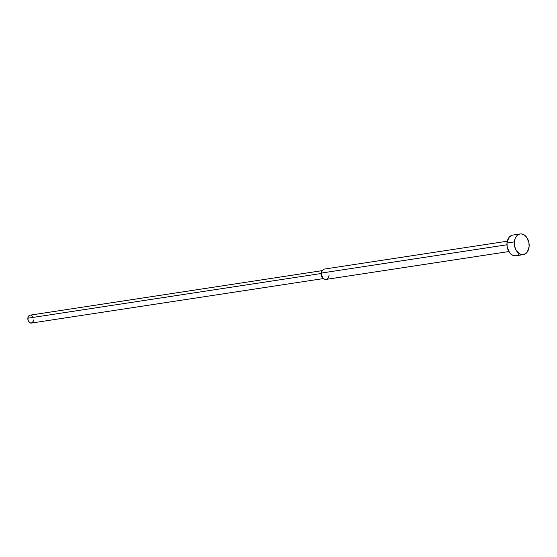 <?xml version="1.0" encoding="UTF-8"?>
<svg xmlns="http://www.w3.org/2000/svg" width="557" height="557" viewBox="0 0 557 557"><rect width="100%" height="100%" fill="white"/><g stroke="black" fill="none" stroke-linecap="round" stroke-linejoin="round"><path stroke-width="0.84" d="M514.362 241.884A10.465 7.345 -98.7 0 1 520.161 233.954A10.465 7.345 -98.7 0 1 529.108 246.709A10.465 7.345 -98.7 0 1 523.308 254.64A10.465 7.345 -98.7 0 1 514.362 241.884L506.995 243.012L514.362 241.884L514.564 245.943L515.859 249.752L519.375 253.755L522.25 254.695L523.691 254.57L526.288 253.157L527.347 251.924L529.108 246.709L528.906 242.65L526.616 237.219L524.095 234.838L521.22 233.898L519.778 234.024L517.188 235.437L515.281 238.194L514.362 241.884M520.161 233.954L512.795 235.075A10.465 7.345 81.3 0 0 506.995 243.012L508.764 237.79L509.822 236.558L512.419 235.145M507.295 241.202L324.529 269.052A5.229 3.676 81.3 0 0 321.633 273.021L506.947 244.781L321.633 273.021A5.229 3.676 -98.7 0 1 322.6 270.284L321.751 271.433A4.01 2.82 81.3 0 0 321.006 273.529L321.633 273.021L321.006 273.529A4.01 2.82 -98.7 0 1 322.19 270.96M322.357 270.618L30.085 315.151A4.01 2.82 81.3 0 0 27.864 318.193L321.006 273.529L27.864 318.193L28.539 316.188L29.946 315.178M30.496 315.13L31.596 315.492M32.104 315.882L32.947 317.024M33.517 320.038L33.392 320.776M33.162 321.452L31.443 323.053L29.786 322.74L28.142 320.505L27.864 318.193A4.01 2.82 81.3 0 0 31.296 323.081L323.561 278.549M323.304 278.27A4.01 2.82 -98.7 0 1 321.006 273.529A4.01 2.82 81.3 0 0 322.74 277.95L323.896 278.792A5.229 3.676 -98.7 0 1 321.633 273.021A5.229 3.676 81.3 0 0 326.11 279.398L508.868 251.548M329.006 275.43A5.229 3.676 -98.7 0 1 323.896 278.792M518.922 254.277L517.683 255.176M516.325 255.691L514.891 255.816L512.008 254.876L509.495 252.495L507.197 247.064L506.995 243.012A10.465 7.345 81.3 0 0 515.949 255.76L523.308 254.64"/></g></svg>
